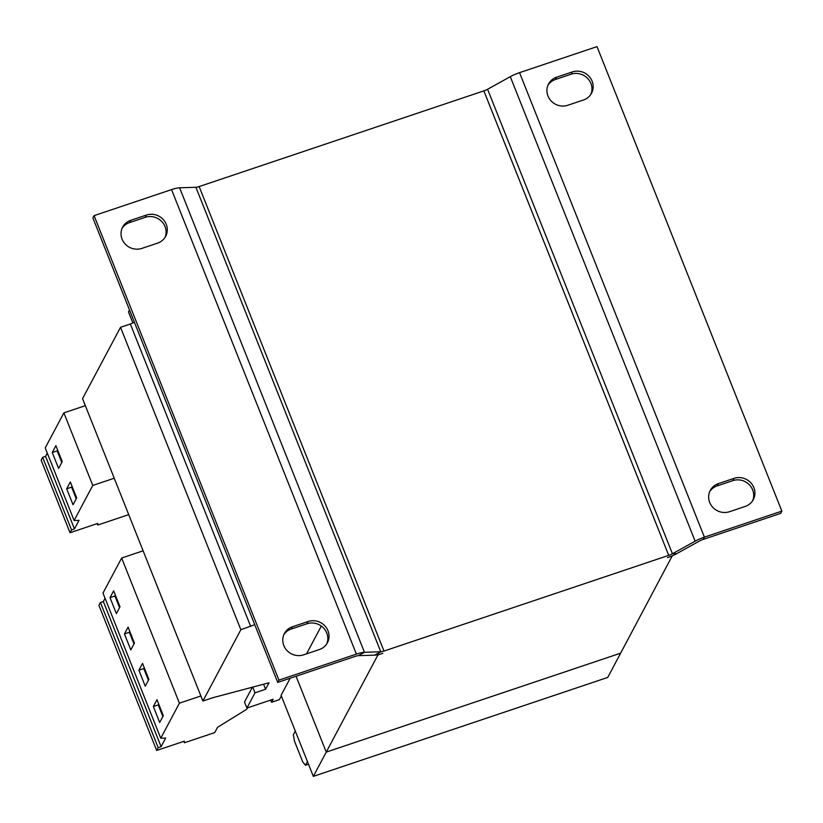 <?xml version="1.0" encoding="UTF-8"?>
<svg xmlns="http://www.w3.org/2000/svg" width="823" height="823" viewBox="0 0 823 823"><rect width="100%" height="100%" fill="white"/><g stroke="black" fill="none" stroke-linecap="round" stroke-linejoin="round"><path stroke-width="1.23" d="M283.842 634.698A15.462 14.639 -152 0 1 291.249 629.039L306.948 623.762A15.462 14.639 -152 0 1 323.367 627.826A15.462 14.639 -152 0 1 326.741 643.895M283.822 645.582A15.462 14.639 -152 0 1 284.398 633.535A15.462 14.639 -152 0 1 292.463 626.766L308.162 621.488A15.462 14.639 -152 0 1 325.044 626.046A15.462 14.639 -152 0 1 327.4 642.784A15.462 14.639 -152 0 1 319.334 649.553L303.625 654.83A15.462 14.639 -152 0 1 283.822 645.582M122.102 228.259A15.462 14.639 -152 0 1 129.509 222.611L145.208 217.334A15.462 14.639 -152 0 1 161.627 221.387A15.462 14.639 -152 0 1 165.001 237.456M122.082 239.143A15.462 14.639 -152 0 1 122.658 227.097A15.462 14.639 -152 0 1 130.723 220.327L146.422 215.05A15.462 14.639 -152 0 1 163.304 219.607A15.462 14.639 -152 0 1 165.66 236.345A15.462 14.639 -152 0 1 157.594 243.114L141.885 248.392A15.462 14.639 -152 0 1 122.082 239.143M547.984 85.139A15.462 14.639 -152 0 1 555.391 79.481L571.1 74.204A15.462 14.639 -152 0 1 587.509 78.267A15.462 14.639 -152 0 1 590.883 94.336M547.964 96.013A15.462 14.639 -152 0 1 548.54 83.967A15.462 14.639 -152 0 1 556.605 77.197L572.304 71.93A15.462 14.639 -152 0 1 589.186 76.477A15.462 14.639 -152 0 1 591.542 93.225A15.462 14.639 -152 0 1 583.476 99.984L567.777 105.262A15.462 14.639 -152 0 1 547.964 96.013M709.724 491.568A15.462 14.639 -152 0 1 717.131 485.909L732.84 480.632A15.462 14.639 -152 0 1 749.249 484.696A15.462 14.639 -152 0 1 752.623 500.765M709.704 502.452A15.462 14.639 -152 0 1 710.28 490.405A15.462 14.639 -152 0 1 718.345 483.636L734.044 478.358A15.462 14.639 -152 0 1 750.926 482.916A15.462 14.639 -152 0 1 753.282 499.654A15.462 14.639 -152 0 1 745.216 506.423L729.517 511.7A15.462 14.639 -152 0 1 709.704 502.452M290.18 678.224L281.075 695.332L313.326 776.377L326.247 752.099L296.064 676.249L326.247 752.099L620.645 653.164L672.257 555.823M281.332 695.98L279.388 699.643L271.539 702.276L273.154 699.241L246.9 708.068L244.493 702.019L252.383 687.205M246.9 708.068L255.017 692.812L265.572 689.263L269.018 682.781L212.715 697.75L202.9 701.042L240.861 629.708L254.76 624.708M252.754 687.102L255.017 692.812M263.566 684.232L265.572 689.263M202.9 701.042L82.557 398.641L120.518 327.297L240.861 629.708M120.518 327.297L130.332 324.005L250.676 626.406M130.332 324.005L134.416 322.307M270.664 700.075L271.539 702.276M313.326 776.377L607.713 677.442L620.645 653.164L326.247 752.099L377.942 654.954L382.777 653.328A13.333 2.87 158.3 0 1 374.702 655.139L358.406 655.653A5.329 1.142 -21.7 0 0 355.176 656.384L277.721 682.411L92.876 217.91L94.089 215.636L171.544 189.609L356.39 654.1L278.935 680.137L277.721 682.411M278.935 680.137L94.089 215.636M356.39 654.1A13.333 2.87 -21.7 0 1 364.466 652.3L380.761 651.775A5.329 1.142 158.3 0 0 383.991 651.055L668.708 555.371A5.329 1.142 158.3 0 0 672.422 553.756L695.137 541.174A13.333 2.87 -21.7 0 1 704.395 537.152L781.85 511.114L780.636 513.398L703.181 539.425L704.395 537.152L519.55 72.65A13.333 2.87 158.3 0 0 510.291 76.673L695.137 541.174M510.291 76.673L487.576 89.265A5.329 1.142 -21.7 0 1 483.862 90.869L199.145 186.564A5.329 1.142 -21.7 0 1 195.915 187.284L179.62 187.798A13.333 2.87 158.3 0 0 171.544 189.609M703.181 539.425A5.329 1.142 -21.7 0 0 699.478 541.03L676.763 553.622L672.422 553.756L487.576 89.265M519.55 72.65L597.004 46.623L781.85 511.114M672.34 556.019L667.504 557.644A13.333 2.87 158.3 0 0 676.763 553.622M306.526 653.853L321.32 626.066M132.884 322.945L128.481 311.886L129.509 309.962M295.303 731.091L293.348 734.764L294.469 741.122L302.751 761.923L305.477 765.246L308.491 764.238M307.432 761.573L305.477 765.246M128.501 514.077L128.09 514.848L97.814 525.023L97.731 523.428L70.027 532.738L41.15 460.16L42.652 457.351L45.574 456.364L47.292 453.134M70.027 532.738L71.529 529.93L74.451 528.942L79.029 520.352L74.111 520.506L45.224 447.928L63.885 412.868L85.345 405.657M74.111 520.506L92.762 485.447L114.232 478.235M97.237 523.593L97.814 525.023M42.652 457.351L71.529 529.93M45.574 456.364L74.451 528.942M66.684 488.79L73.041 504.756L76.673 497.925L70.325 481.959L66.684 488.79L71.591 487.134L76.22 498.769M52.25 452.496L58.598 468.462L62.239 461.631L55.882 445.665L52.25 452.496L57.157 450.85L61.787 462.485M63.885 412.868L92.762 485.447M247.414 707.893L246.653 709.323L217.56 727.275L214.731 732.583L184.455 742.758L184.383 741.163L156.679 750.473L98.914 605.317L100.416 602.508L103.338 601.52L105.056 598.29M156.679 750.473L158.181 747.654L161.102 746.677L165.67 738.087L160.752 738.241L102.988 593.085L121.65 558.025L143.109 550.813M160.752 738.241L179.414 703.181L200.874 695.97M100.416 602.508L158.181 747.654M103.338 601.52L161.102 746.677M110.015 597.652L116.362 613.619L120.004 606.788L113.646 590.821L110.015 597.652L114.922 596.006L119.551 607.641M124.448 633.947L130.806 649.913L134.437 643.082L128.09 627.116L124.448 633.947L129.355 632.29L133.984 643.925M121.65 558.025L179.414 703.181M183.889 741.328L184.455 742.758M138.892 670.231L145.249 686.197L148.881 679.366L142.523 663.4L138.892 670.231L143.799 668.585L148.428 680.22M153.335 706.525L159.693 722.491L163.324 715.66L156.967 699.694L153.335 706.525L158.242 704.869L162.872 716.504M158.695 704.025L158.242 704.869M144.251 667.731L143.799 668.585M129.808 631.447L129.355 632.29M115.374 595.152L114.922 596.006M57.61 449.996L57.157 450.85M72.043 486.29L71.591 487.134M291.249 629.039L292.463 626.766M129.509 222.611L130.723 220.327M555.391 79.481L556.605 77.197M717.131 485.909L718.345 483.636M179.62 187.798L364.466 652.3L358.406 655.653M374.702 655.139L380.761 651.775L195.915 187.284M199.145 186.564L383.991 651.055M483.862 90.869L668.708 555.371M732.84 480.632L734.044 478.358M571.1 74.204L572.304 71.93M145.208 217.334L146.422 215.05M306.948 623.762L308.162 621.488"/></g></svg>
